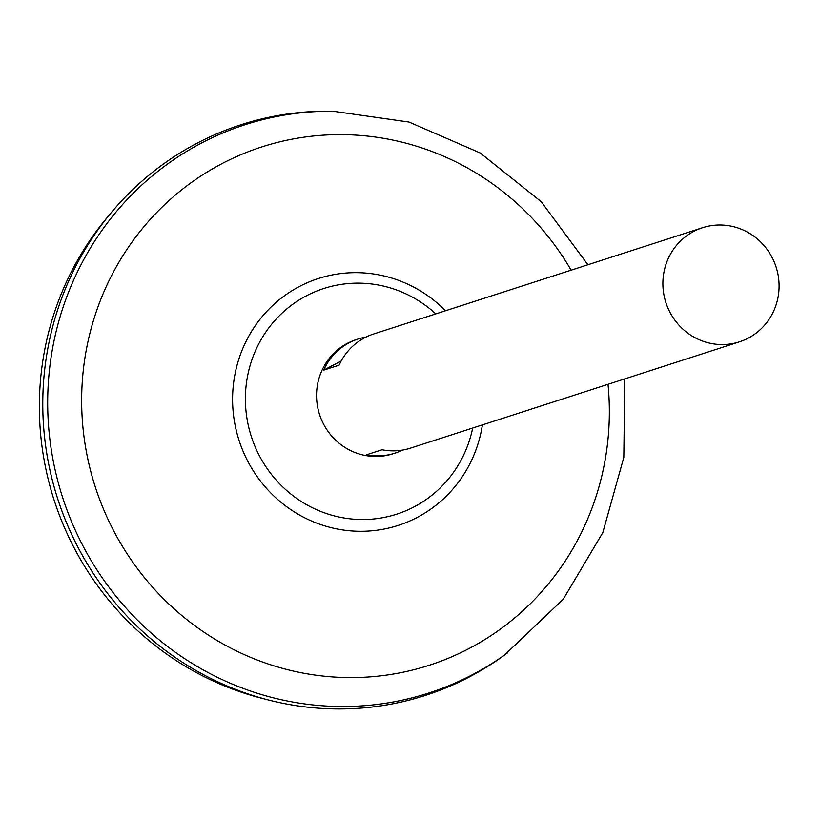 <?xml version="1.0" encoding="UTF-8"?>
<svg xmlns="http://www.w3.org/2000/svg" width="820" height="820" viewBox="0 0 820 820"><rect width="100%" height="100%" fill="white"/><g stroke="black" fill="none" stroke-linecap="round" stroke-linejoin="round"><path stroke-width="1.23" d="M402.497 450.088A59.973 57.902 -107.9 0 1 394.943 453.152L393.077 453.757A59.973 57.902 -107.9 0 1 323.254 423.489A59.973 57.902 -107.9 0 1 356.208 339.623L358.063 339.019A59.973 57.902 -107.9 0 1 365.986 337.082M702.545 227.714A59.973 57.902 -107.9 0 1 772.368 257.982A59.973 57.902 -107.9 0 1 739.414 341.848A59.973 57.902 -107.9 0 1 669.591 311.579A59.973 57.902 -107.9 0 1 702.545 227.714L373.551 334.017A59.973 57.902 72.1 0 0 339.131 365.156L323.644 370.158A59.973 57.902 -107.9 0 1 358.063 339.019M425.457 695.391A299.864 289.501 -107.9 0 1 268.509 700.003L261.877 698.302A295.569 285.36 -107.9 0 1 72.437 544.582A295.569 285.36 -107.9 0 1 106.713 218.079L111.1 212.821A299.864 289.501 -107.9 0 1 241.07 124.722M624.789 378.891L623.815 457.396L602.823 532.6L563.217 599.276L504.689 654.934A299.864 289.501 -107.9 0 1 76.332 544.049A299.864 289.501 -107.9 0 1 111.1 212.821M268.509 700.003A299.864 289.501 -107.9 0 1 76.321 544.06A299.864 289.501 -107.9 0 1 328.994 111.171L332.725 111.192A298.634 288.312 -107.9 0 0 81.108 542.307A298.634 288.312 -107.9 0 0 507.713 652.73M472.679 428.04A118.582 114.482 -107.9 0 1 413.864 506.985A118.582 114.482 -107.9 0 1 258.659 454.321A118.582 114.482 -107.9 0 1 306.659 295.682A118.582 114.482 -107.9 0 1 435.799 313.906M394.943 453.152A59.973 57.902 -107.9 0 1 366.571 454.762L382.058 449.76A59.973 57.902 72.1 0 0 410.43 448.15L739.414 341.848M323.644 370.158L341.192 361.005M608.009 384.303A272.363 262.954 -107.9 0 1 421.757 667.562A272.363 262.954 -107.9 0 1 112.135 527.813A272.363 262.954 -107.9 0 1 215.496 167.157A272.363 262.954 -107.9 0 1 571.13 270.169M482.396 424.893A129.734 125.255 -107.9 0 1 378.779 529.966A129.734 125.255 -107.9 0 1 247.107 459.948A129.734 125.255 -107.9 0 1 282.757 297.024A129.734 125.255 -107.9 0 1 445.516 310.76M587.909 264.757L541.179 201.659L480.151 152.95L409.026 122.057L332.725 111.192"/></g></svg>
